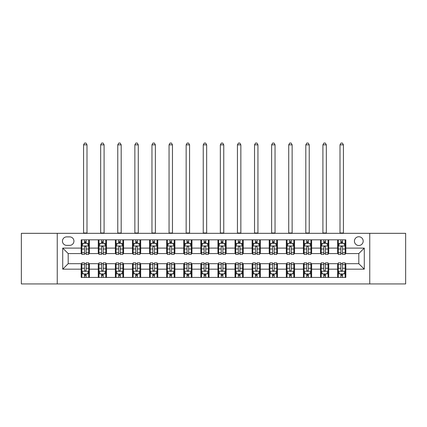 <?xml version="1.0" encoding="UTF-8"?>
<svg xmlns="http://www.w3.org/2000/svg" width="427" height="427" viewBox="0 0 427 427"><rect width="100%" height="100%" fill="white"/><g stroke="black" fill="none" stroke-linecap="round" stroke-linejoin="round"><path stroke-width="0.64" d="M358.808 236.75A4.377 4.377 0 0 0 354.431 241.127A4.377 4.377 0 0 0 358.808 245.504A4.377 4.377 0 0 0 363.185 241.127A4.377 4.377 0 0 0 358.808 236.75M369.75 283.934L405.65 283.934L405.65 233.329L369.75 233.329L369.75 283.934L57.25 283.934L57.25 233.329L21.35 233.329L21.35 283.934L57.25 283.934M66.687 245.365L69.697 245.365A4.238 4.238 0 0 0 73.935 241.127A4.238 4.238 0 0 0 69.697 236.884L66.687 236.884A4.238 4.238 0 0 0 62.449 241.127A4.238 4.238 0 0 0 66.687 245.365M369.75 233.329L57.25 233.329M81.183 269.159L62.721 269.159L62.721 248.103L81.183 248.103L81.183 253.569L68.192 253.569L68.192 263.694L81.183 263.694L81.183 277.438L345.817 277.438L345.817 263.694L358.808 263.694L358.808 253.569L345.817 253.569L345.817 248.103L364.279 248.103L364.279 269.159L345.817 269.159M345.817 248.103L345.817 239.825L81.183 239.825L81.183 248.103M337.613 239.825L337.613 253.569L338.296 253.569M340.895 253.569L342.534 253.569M345.133 253.569L345.817 253.569M337.613 253.569L328.037 253.569M320.517 239.825L320.517 253.569L321.2 253.569M323.799 253.569L325.438 253.569M320.517 253.569L310.941 253.569M303.421 239.825L303.421 253.569L304.104 253.569M306.703 253.569L308.342 253.569M303.421 253.569L293.845 253.569M286.325 239.825L286.325 253.569L287.008 253.569M289.607 253.569L291.251 253.569M286.325 253.569L276.755 253.569M269.229 239.825L269.229 253.569L269.912 253.569M272.511 253.569L274.155 253.569M269.229 253.569L259.659 253.569M252.133 239.825L252.133 253.569L252.821 253.569M255.415 253.569L257.059 253.569M252.133 253.569L242.563 253.569M235.042 239.825L235.042 253.569L235.725 253.569M238.325 253.569L239.963 253.569M235.042 253.569L225.467 253.569M217.946 239.825L217.946 253.569L218.629 253.569M221.229 253.569L222.867 253.569M217.946 253.569L208.371 253.569M200.85 239.825L200.85 253.569L201.533 253.569M204.133 253.569L205.771 253.569M200.85 253.569L191.275 253.569M183.754 239.825L183.754 253.569L184.437 253.569M187.037 253.569L188.675 253.569M183.754 253.569L174.179 253.569M166.658 239.825L166.658 253.569L167.341 253.569M169.941 253.569L171.585 253.569M166.658 253.569L157.088 253.569M149.562 239.825L149.562 253.569L150.245 253.569M152.845 253.569L154.489 253.569M149.562 253.569L139.992 253.569M132.471 239.825L132.471 253.569L133.155 253.569M135.749 253.569L137.393 253.569M132.471 253.569L122.896 253.569M115.375 239.825L115.375 253.569L116.059 253.569M118.658 253.569L120.297 253.569M115.375 253.569L105.8 253.569M98.279 239.825L98.279 253.569L98.963 253.569M101.562 253.569L103.201 253.569M98.279 253.569L88.704 253.569M81.183 253.569L81.867 253.569M84.466 253.569L86.105 253.569M81.183 263.694L81.867 263.694M84.466 263.694L86.105 263.694M88.704 263.694L89.387 263.694L89.387 277.438M98.963 263.694L89.387 263.694M101.562 263.694L103.201 263.694M105.8 263.694L106.483 263.694L106.483 277.438M116.059 263.694L106.483 263.694M118.658 263.694L120.297 263.694M122.896 263.694L123.579 263.694L123.579 277.438M133.155 263.694L123.579 263.694M135.749 263.694L137.393 263.694M139.992 263.694L140.675 263.694L140.675 277.438M150.245 263.694L140.675 263.694M152.845 263.694L154.489 263.694M157.088 263.694L157.771 263.694L157.771 277.438M167.341 263.694L157.771 263.694M169.941 263.694L171.585 263.694M174.179 263.694L174.867 263.694L174.867 277.438M184.437 263.694L174.867 263.694M187.037 263.694L188.675 263.694M191.275 263.694L191.958 263.694L191.958 277.438M201.533 263.694L191.958 263.694M204.133 263.694L205.771 263.694M208.371 263.694L209.054 263.694L209.054 277.438M218.629 263.694L209.054 263.694M221.229 263.694L222.867 263.694M225.467 263.694L226.15 263.694L226.15 277.438M235.725 263.694L226.15 263.694M238.325 263.694L239.963 263.694M242.563 263.694L243.246 263.694L243.246 277.438M252.821 263.694L243.246 263.694M255.415 263.694L257.059 263.694M259.659 263.694L260.342 263.694L260.342 277.438M269.912 263.694L260.342 263.694M272.511 263.694L274.155 263.694M276.755 263.694L277.438 263.694L277.438 277.438M287.008 263.694L277.438 263.694M289.607 263.694L291.251 263.694M293.845 263.694L294.529 263.694L294.529 277.438M304.104 263.694L294.529 263.694M306.703 263.694L308.342 263.694M310.941 263.694L311.625 263.694L311.625 277.438M321.2 263.694L311.625 263.694M323.799 263.694L325.438 263.694M328.037 263.694L328.721 263.694L328.721 277.438M338.296 263.694L328.721 263.694M340.895 263.694L342.534 263.694M345.133 263.694L345.817 263.694M89.387 239.825L89.387 253.569M81.183 243.246L81.867 243.246M84.466 243.246L86.105 243.246M88.704 243.246L89.387 243.246M81.183 274.017L81.867 274.017M84.466 274.017L86.105 274.017M88.704 274.017L89.387 274.017M98.279 263.694L98.279 277.438M106.483 239.825L106.483 253.569M98.279 243.246L98.963 243.246M101.562 243.246L103.201 243.246M105.8 243.246L106.483 243.246M98.279 274.017L98.963 274.017M101.562 274.017L103.201 274.017M105.8 274.017L106.483 274.017M115.375 263.694L115.375 277.438M115.375 274.017L116.059 274.017M118.658 274.017L120.297 274.017M122.896 274.017L123.579 274.017M123.579 239.825L123.579 253.569M115.375 243.246L116.059 243.246M118.658 243.246L120.297 243.246M122.896 243.246L123.579 243.246M132.471 263.694L132.471 277.438M132.471 274.017L133.155 274.017M135.749 274.017L137.393 274.017M139.992 274.017L140.675 274.017M140.675 239.825L140.675 253.569M132.471 243.246L133.155 243.246M135.749 243.246L137.393 243.246M139.992 243.246L140.675 243.246M149.562 263.694L149.562 277.438M149.562 274.017L150.245 274.017M152.845 274.017L154.489 274.017M157.088 274.017L157.771 274.017M157.771 239.825L157.771 253.569M149.562 243.246L150.245 243.246M152.845 243.246L154.489 243.246M157.088 243.246L157.771 243.246M166.658 263.694L166.658 277.438M166.658 274.017L167.341 274.017M169.941 274.017L171.585 274.017M174.179 274.017L174.867 274.017M174.867 239.825L174.867 253.569M166.658 243.246L167.341 243.246M169.941 243.246L171.585 243.246M174.179 243.246L174.867 243.246M183.754 263.694L183.754 277.438M183.754 274.017L184.437 274.017M187.037 274.017L188.675 274.017M191.275 274.017L191.958 274.017M191.958 239.825L191.958 253.569M183.754 243.246L184.437 243.246M187.037 243.246L188.675 243.246M191.275 243.246L191.958 243.246M200.85 263.694L200.85 277.438M200.85 274.017L201.533 274.017M204.133 274.017L205.771 274.017M208.371 274.017L209.054 274.017M209.054 239.825L209.054 253.569M200.85 243.246L201.533 243.246M204.133 243.246L205.771 243.246M208.371 243.246L209.054 243.246M217.946 263.694L217.946 277.438M217.946 274.017L218.629 274.017M221.229 274.017L222.867 274.017M225.467 274.017L226.15 274.017M226.15 239.825L226.15 253.569M217.946 243.246L218.629 243.246M221.229 243.246L222.867 243.246M225.467 243.246L226.15 243.246M235.042 263.694L235.042 277.438M235.042 274.017L235.725 274.017M238.325 274.017L239.963 274.017M242.563 274.017L243.246 274.017M243.246 239.825L243.246 253.569M235.042 243.246L235.725 243.246M238.325 243.246L239.963 243.246M242.563 243.246L243.246 243.246M252.133 263.694L252.133 277.438M252.133 274.017L252.821 274.017M255.415 274.017L257.059 274.017M259.659 274.017L260.342 274.017M260.342 239.825L260.342 253.569M252.133 243.246L252.821 243.246M255.415 243.246L257.059 243.246M259.659 243.246L260.342 243.246M269.229 263.694L269.229 277.438M269.229 274.017L269.912 274.017M272.511 274.017L274.155 274.017M276.755 274.017L277.438 274.017M277.438 239.825L277.438 253.569M269.229 243.246L269.912 243.246M272.511 243.246L274.155 243.246M276.755 243.246L277.438 243.246M286.325 263.694L286.325 277.438M286.325 274.017L287.008 274.017M289.607 274.017L291.251 274.017M293.845 274.017L294.529 274.017M294.529 239.825L294.529 253.569M286.325 243.246L287.008 243.246M289.607 243.246L291.251 243.246M293.845 243.246L294.529 243.246M303.421 263.694L303.421 277.438M303.421 274.017L304.104 274.017M306.703 274.017L308.342 274.017M310.941 274.017L311.625 274.017M311.625 239.825L311.625 253.569M303.421 243.246L304.104 243.246M306.703 243.246L308.342 243.246M310.941 243.246L311.625 243.246M320.517 263.694L320.517 277.438M320.517 274.017L321.2 274.017M323.799 274.017L325.438 274.017M328.037 274.017L328.721 274.017M328.721 239.825L328.721 253.569M320.517 243.246L321.2 243.246M323.799 243.246L325.438 243.246M328.037 243.246L328.721 243.246M337.613 263.694L337.613 277.438M337.613 274.017L338.296 274.017M340.895 274.017L342.534 274.017M345.133 274.017L345.817 274.017M337.613 243.246L338.296 243.246M340.895 243.246L342.534 243.246M345.133 243.246L345.817 243.246M68.192 253.569L62.721 248.103M68.192 263.694L62.721 269.159M364.279 248.103L358.808 253.569M364.279 269.159L358.808 263.694M86.105 241.602L84.466 241.602M88.704 252.677L86.105 252.677L86.105 254.391L88.704 254.391L88.704 246.048L87.338 243.315L83.233 243.315L81.867 246.048L81.867 254.391L84.466 254.391L84.466 252.677L81.867 252.677M81.867 246.048L81.867 239.825M88.704 246.048L88.704 239.825M84.466 243.315L84.466 239.825M86.105 239.825L86.105 243.315M86.105 252.677L86.105 247.073C85.56 246.021 85.016 246.021 84.466 247.073L84.466 252.677M83.575 233.329L83.575 144.844L86.996 144.844L85.971 143.066L84.605 143.066L83.575 144.844M86.996 233.329L86.996 144.844M84.466 275.661L86.105 275.661M81.867 264.585L84.466 264.585L84.466 262.872L81.867 262.872L81.867 271.214L83.233 273.947L87.338 273.947L88.704 271.214L88.704 262.872L86.105 262.872L86.105 264.585L88.704 264.585M88.704 271.214L88.704 277.438M81.867 271.214L81.867 277.438M86.105 273.947L86.105 277.438M84.466 277.438L84.466 273.947M84.466 264.585L84.466 270.19C85.01 271.241 85.56 271.241 86.105 270.19L86.105 264.585M103.201 241.602L101.562 241.602M105.8 252.677L103.201 252.677L103.201 254.391L105.8 254.391L105.8 246.048L104.434 243.315L100.329 243.315L98.963 246.048L98.963 254.391L101.562 254.391L101.562 252.677L98.963 252.677M98.963 246.048L98.963 239.825M105.8 246.048L105.8 239.825M101.562 243.315L101.562 239.825M103.201 239.825L103.201 243.315M103.201 252.677L103.201 247.073C102.656 246.021 102.106 246.021 101.562 247.073L101.562 252.677M100.671 233.329L100.671 144.844L104.092 144.844L103.067 143.066L101.695 143.066L100.671 144.844M104.092 233.329L104.092 144.844M120.297 241.602L118.658 241.602M122.896 252.677L120.297 252.677L120.297 254.391L122.896 254.391L122.896 246.048L121.53 243.315L117.425 243.315L116.059 246.048L116.059 254.391L118.658 254.391L118.658 252.677L116.059 252.677M116.059 246.048L116.059 239.825M122.896 246.048L122.896 239.825M118.658 243.315L118.658 239.825M120.297 239.825L120.297 243.315M120.297 252.677L120.297 247.073C119.752 246.021 119.202 246.021 118.658 247.073L118.658 252.677M117.767 233.329L117.767 144.844L121.188 144.844L120.158 143.066L118.791 143.066L117.767 144.844M121.188 233.329L121.188 144.844M137.393 241.602L135.749 241.602M139.992 252.677L137.393 252.677L137.393 254.391L139.992 254.391L139.992 246.048L138.626 243.315L134.521 243.315L133.155 246.048L133.155 254.391L135.749 254.391L135.749 252.677L133.155 252.677M133.155 246.048L133.155 239.825M139.992 246.048L139.992 239.825M135.749 243.315L135.749 239.825M137.393 239.825L137.393 243.315M137.393 252.677L137.393 247.073C136.848 246.021 136.298 246.021 135.749 247.073L135.749 252.677M134.863 233.329L134.863 144.844L138.279 144.844L137.254 143.066L135.887 143.066L134.863 144.844M138.279 233.329L138.279 144.844M101.562 275.661L103.201 275.661M98.963 264.585L101.562 264.585L101.562 262.872L98.963 262.872L98.963 271.214L100.329 273.947L104.434 273.947L105.8 271.214L105.8 262.872L103.201 262.872L103.201 264.585L105.8 264.585M105.8 271.214L105.8 277.438M98.963 271.214L98.963 277.438M103.201 273.947L103.201 277.438M101.562 277.438L101.562 273.947M101.562 264.585L101.562 270.19C102.106 271.241 102.656 271.241 103.201 270.19L103.201 264.585M118.658 275.661L120.297 275.661M116.059 264.585L118.658 264.585L118.658 262.872L116.059 262.872L116.059 271.214L117.425 273.947L121.53 273.947L122.896 271.214L122.896 262.872L120.297 262.872L120.297 264.585L122.896 264.585M122.896 271.214L122.896 277.438M116.059 271.214L116.059 277.438M120.297 273.947L120.297 277.438M118.658 277.438L118.658 273.947M118.658 264.585L118.658 270.19C119.202 271.241 119.747 271.241 120.297 270.19L120.297 264.585M135.749 275.661L137.393 275.661M133.155 264.585L135.749 264.585L135.749 262.872L133.155 262.872L133.155 271.214L134.521 273.947L138.626 273.947L139.992 271.214L139.992 262.872L137.393 262.872L137.393 264.585L139.992 264.585M139.992 271.214L139.992 277.438M133.155 271.214L133.155 277.438M137.393 273.947L137.393 277.438M135.749 277.438L135.749 273.947M135.749 264.585L135.749 270.19C136.298 271.241 136.843 271.241 137.393 270.19L137.393 264.585M154.489 241.602L152.845 241.602M157.088 252.677L154.489 252.677L154.489 254.391L157.088 254.391L157.088 246.048L155.716 243.315L151.617 243.315L150.245 246.048L150.245 254.391L152.845 254.391L152.845 252.677L150.245 252.677M150.245 246.048L150.245 239.825M157.088 246.048L157.088 239.825M152.845 243.315L152.845 239.825M154.489 239.825L154.489 243.315M154.489 252.677L154.489 247.073C153.939 246.021 153.394 246.021 152.845 247.073L152.845 252.677M151.959 233.329L151.959 144.844L155.375 144.844L154.35 143.066L152.983 143.066L151.959 144.844M155.375 233.329L155.375 144.844M152.845 275.661L154.489 275.661M150.245 264.585L152.845 264.585L152.845 262.872L150.245 262.872L150.245 271.214L151.617 273.947L155.716 273.947L157.088 271.214L157.088 262.872L154.489 262.872L154.489 264.585L157.088 264.585M157.088 271.214L157.088 277.438M150.245 271.214L150.245 277.438M154.489 273.947L154.489 277.438M152.845 277.438L152.845 273.947M152.845 264.585L152.845 270.19C153.394 271.241 153.939 271.241 154.489 270.19L154.489 264.585M171.585 241.602L169.941 241.602M174.179 252.677L171.585 252.677L171.585 254.391L174.179 254.391L174.179 246.048L172.812 243.315L168.713 243.315L167.341 246.048L167.341 254.391L169.941 254.391L169.941 252.677L167.341 252.677M167.341 246.048L167.341 239.825M174.179 246.048L174.179 239.825M169.941 243.315L169.941 239.825M171.585 239.825L171.585 243.315M171.585 252.677L171.585 247.073C171.035 246.021 170.49 246.021 169.941 247.073L169.941 252.677M169.055 233.329L169.055 144.844L172.471 144.844L171.446 143.066L170.079 143.066L169.055 144.844M172.471 233.329L172.471 144.844M188.675 241.602L187.037 241.602M191.275 252.677L188.675 252.677L188.675 254.391L191.275 254.391L191.275 246.048L189.908 243.315L185.804 243.315L184.437 246.048L184.437 254.391L187.037 254.391L187.037 252.677L184.437 252.677M184.437 246.048L184.437 239.825M191.275 246.048L191.275 239.825M187.037 243.315L187.037 239.825M188.675 239.825L188.675 243.315M188.675 252.677L188.675 247.073C188.131 246.021 187.586 246.021 187.037 247.073L187.037 252.677M186.145 233.329L186.145 144.844L189.567 144.844L188.542 143.066L187.175 143.066L186.145 144.844M189.567 233.329L189.567 144.844M205.771 241.602L204.133 241.602M208.371 252.677L205.771 252.677L205.771 254.391L208.371 254.391L208.371 246.048L207.004 243.315L202.9 243.315L201.533 246.048L201.533 254.391L204.133 254.391L204.133 252.677L201.533 252.677M201.533 246.048L201.533 239.825M208.371 246.048L208.371 239.825M204.133 243.315L204.133 239.825M205.771 239.825L205.771 243.315M205.771 252.677L205.771 247.073C205.227 246.021 204.677 246.021 204.133 247.073L204.133 252.677M203.241 233.329L203.241 144.844L206.663 144.844L205.638 143.066L204.266 143.066L203.241 144.844M206.663 233.329L206.663 144.844M222.867 241.602L221.229 241.602M225.467 252.677L222.867 252.677L222.867 254.391L225.467 254.391L225.467 246.048L224.1 243.315L219.996 243.315L218.629 246.048L218.629 254.391L221.229 254.391L221.229 252.677L218.629 252.677M218.629 246.048L218.629 239.825M225.467 246.048L225.467 239.825M221.229 243.315L221.229 239.825M222.867 239.825L222.867 243.315M222.867 252.677L222.867 247.073C222.323 246.021 221.773 246.021 221.229 247.073L221.229 252.677M220.337 233.329L220.337 144.844L223.759 144.844L222.734 143.066L221.362 143.066L220.337 144.844M223.759 233.329L223.759 144.844M239.963 241.602L238.325 241.602M242.563 252.677L239.963 252.677L239.963 254.391L242.563 254.391L242.563 246.048L241.196 243.315L237.092 243.315L235.725 246.048L235.725 254.391L238.325 254.391L238.325 252.677L235.725 252.677M235.725 246.048L235.725 239.825M242.563 246.048L242.563 239.825M238.325 243.315L238.325 239.825M239.963 239.825L239.963 243.315M239.963 252.677L239.963 247.073C239.419 246.021 238.869 246.021 238.325 247.073L238.325 252.677M237.433 233.329L237.433 144.844L240.855 144.844L239.825 143.066L238.458 143.066L237.433 144.844M240.855 233.329L240.855 144.844M169.941 275.661L171.585 275.661M167.341 264.585L169.941 264.585L169.941 262.872L167.341 262.872L167.341 271.214L168.713 273.947L172.812 273.947L174.179 271.214L174.179 262.872L171.585 262.872L171.585 264.585L174.179 264.585M174.179 271.214L174.179 277.438M167.341 271.214L167.341 277.438M171.585 273.947L171.585 277.438M169.941 277.438L169.941 273.947M169.941 264.585L169.941 270.19C170.485 271.241 171.035 271.241 171.585 270.19L171.585 264.585M187.037 275.661L188.675 275.661M184.437 264.585L187.037 264.585L187.037 262.872L184.437 262.872L184.437 271.214L185.804 273.947L189.908 273.947L191.275 271.214L191.275 262.872L188.675 262.872L188.675 264.585L191.275 264.585M191.275 271.214L191.275 277.438M184.437 271.214L184.437 277.438M188.675 273.947L188.675 277.438M187.037 277.438L187.037 273.947M187.037 264.585L187.037 270.19C187.581 271.241 188.131 271.241 188.675 270.19L188.675 264.585M204.133 275.661L205.771 275.661M201.533 264.585L204.133 264.585L204.133 262.872L201.533 262.872L201.533 271.214L202.9 273.947L207.004 273.947L208.371 271.214L208.371 262.872L205.771 262.872L205.771 264.585L208.371 264.585M208.371 271.214L208.371 277.438M201.533 271.214L201.533 277.438M205.771 273.947L205.771 277.438M204.133 277.438L204.133 273.947M204.133 264.585L204.133 270.19C204.677 271.241 205.227 271.241 205.771 270.19L205.771 264.585M221.229 275.661L222.867 275.661M218.629 264.585L221.229 264.585L221.229 262.872L218.629 262.872L218.629 271.214L219.996 273.947L224.1 273.947L225.467 271.214L225.467 262.872L222.867 262.872L222.867 264.585L225.467 264.585M225.467 271.214L225.467 277.438M218.629 271.214L218.629 277.438M222.867 273.947L222.867 277.438M221.229 277.438L221.229 273.947M221.229 264.585L221.229 270.19C221.773 271.241 222.323 271.241 222.867 270.19L222.867 264.585M238.325 275.661L239.963 275.661M235.725 264.585L238.325 264.585L238.325 262.872L235.725 262.872L235.725 271.214L237.092 273.947L241.196 273.947L242.563 271.214L242.563 262.872L239.963 262.872L239.963 264.585L242.563 264.585M242.563 271.214L242.563 277.438M235.725 271.214L235.725 277.438M239.963 273.947L239.963 277.438M238.325 277.438L238.325 273.947M238.325 264.585L238.325 270.19C238.869 271.241 239.414 271.241 239.963 270.19L239.963 264.585M257.059 241.602L255.415 241.602M259.659 252.677L257.059 252.677L257.059 254.391L259.659 254.391L259.659 246.048L258.287 243.315L254.188 243.315L252.821 246.048L252.821 254.391L255.415 254.391L255.415 252.677L252.821 252.677M252.821 246.048L252.821 239.825M259.659 246.048L259.659 239.825M255.415 243.315L255.415 239.825M257.059 239.825L257.059 243.315M257.059 252.677L257.059 247.073C256.515 246.021 255.965 246.021 255.415 247.073L255.415 252.677M254.529 233.329L254.529 144.844L257.945 144.844L256.921 143.066L255.554 143.066L254.529 144.844M257.945 233.329L257.945 144.844M255.415 275.661L257.059 275.661M252.821 264.585L255.415 264.585L255.415 262.872L252.821 262.872L252.821 271.214L254.188 273.947L258.287 273.947L259.659 271.214L259.659 262.872L257.059 262.872L257.059 264.585L259.659 264.585M259.659 271.214L259.659 277.438M252.821 271.214L252.821 277.438M257.059 273.947L257.059 277.438M255.415 277.438L255.415 273.947M255.415 264.585L255.415 270.19C255.965 271.241 256.51 271.241 257.059 270.19L257.059 264.585M274.155 241.602L272.511 241.602M276.755 252.677L274.155 252.677L274.155 254.391L276.755 254.391L276.755 246.048L275.383 243.315L271.284 243.315L269.912 246.048L269.912 254.391L272.511 254.391L272.511 252.677L269.912 252.677M269.912 246.048L269.912 239.825M276.755 246.048L276.755 239.825M272.511 243.315L272.511 239.825M274.155 239.825L274.155 243.315M274.155 252.677L274.155 247.073C273.606 246.021 273.061 246.021 272.511 247.073L272.511 252.677M271.625 233.329L271.625 144.844L275.041 144.844L274.017 143.066L272.65 143.066L271.625 144.844M275.041 233.329L275.041 144.844M272.511 275.661L274.155 275.661M269.912 264.585L272.511 264.585L272.511 262.872L269.912 262.872L269.912 271.214L271.284 273.947L275.383 273.947L276.755 271.214L276.755 262.872L274.155 262.872L274.155 264.585L276.755 264.585M276.755 271.214L276.755 277.438M269.912 271.214L269.912 277.438M274.155 273.947L274.155 277.438M272.511 277.438L272.511 273.947M272.511 264.585L272.511 270.19C273.061 271.241 273.606 271.241 274.155 270.19L274.155 264.585M291.251 241.602L289.607 241.602M293.845 252.677L291.251 252.677L291.251 254.391L293.845 254.391L293.845 246.048L292.479 243.315L288.374 243.315L287.008 246.048L287.008 254.391L289.607 254.391L289.607 252.677L287.008 252.677M287.008 246.048L287.008 239.825M293.845 246.048L293.845 239.825M289.607 243.315L289.607 239.825M291.251 239.825L291.251 243.315M291.251 252.677L291.251 247.073C290.702 246.021 290.157 246.021 289.607 247.073L289.607 252.677M288.721 233.329L288.721 144.844L292.137 144.844L291.113 143.066L289.746 143.066L288.721 144.844M292.137 233.329L292.137 144.844M289.607 275.661L291.251 275.661M287.008 264.585L289.607 264.585L289.607 262.872L287.008 262.872L287.008 271.214L288.374 273.947L292.479 273.947L293.845 271.214L293.845 262.872L291.251 262.872L291.251 264.585L293.845 264.585M293.845 271.214L293.845 277.438M287.008 271.214L287.008 277.438M291.251 273.947L291.251 277.438M289.607 277.438L289.607 273.947M289.607 264.585L289.607 270.19C290.152 271.241 290.702 271.241 291.251 270.19L291.251 264.585M308.342 241.602L306.703 241.602M310.941 252.677L308.342 252.677L308.342 254.391L310.941 254.391L310.941 246.048L309.575 243.315L305.47 243.315L304.104 246.048L304.104 254.391L306.703 254.391L306.703 252.677L304.104 252.677M304.104 246.048L304.104 239.825M310.941 246.048L310.941 239.825M306.703 243.315L306.703 239.825M308.342 239.825L308.342 243.315M308.342 252.677L308.342 247.073C307.798 246.021 307.253 246.021 306.703 247.073L306.703 252.677M305.812 233.329L305.812 144.844L309.233 144.844L308.209 143.066L306.842 143.066L305.812 144.844M309.233 233.329L309.233 144.844M306.703 275.661L308.342 275.661M304.104 264.585L306.703 264.585L306.703 262.872L304.104 262.872L304.104 271.214L305.47 273.947L309.575 273.947L310.941 271.214L310.941 262.872L308.342 262.872L308.342 264.585L310.941 264.585M310.941 271.214L310.941 277.438M304.104 271.214L304.104 277.438M308.342 273.947L308.342 277.438M306.703 277.438L306.703 273.947M306.703 264.585L306.703 270.19C307.248 271.241 307.798 271.241 308.342 270.19L308.342 264.585M325.438 241.602L323.799 241.602M328.037 252.677L325.438 252.677L325.438 254.391L328.037 254.391L328.037 246.048L326.671 243.315L322.566 243.315L321.2 246.048L321.2 254.391L323.799 254.391L323.799 252.677L321.2 252.677M321.2 246.048L321.2 239.825M328.037 246.048L328.037 239.825M323.799 243.315L323.799 239.825M325.438 239.825L325.438 243.315M325.438 252.677L325.438 247.073C324.894 246.021 324.344 246.021 323.799 247.073L323.799 252.677M322.908 233.329L322.908 144.844L326.329 144.844L325.305 143.066L323.933 143.066L322.908 144.844M326.329 233.329L326.329 144.844M323.799 275.661L325.438 275.661M321.2 264.585L323.799 264.585L323.799 262.872L321.2 262.872L321.2 271.214L322.566 273.947L326.671 273.947L328.037 271.214L328.037 262.872L325.438 262.872L325.438 264.585L328.037 264.585M328.037 271.214L328.037 277.438M321.2 271.214L321.2 277.438M325.438 273.947L325.438 277.438M323.799 277.438L323.799 273.947M323.799 264.585L323.799 270.19C324.344 271.241 324.894 271.241 325.438 270.19L325.438 264.585M342.534 241.602L340.895 241.602M345.133 252.677L342.534 252.677L342.534 254.391L345.133 254.391L345.133 246.048L343.767 243.315L339.662 243.315L338.296 246.048L338.296 254.391L340.895 254.391L340.895 252.677L338.296 252.677M338.296 246.048L338.296 239.825M345.133 246.048L345.133 239.825M340.895 243.315L340.895 239.825M342.534 239.825L342.534 243.315M342.534 252.677L342.534 247.073C341.99 246.021 341.44 246.021 340.895 247.073L340.895 252.677M340.004 233.329L340.004 144.844L343.425 144.844L342.395 143.066L341.029 143.066L340.004 144.844M343.425 233.329L343.425 144.844M340.895 275.661L342.534 275.661M338.296 264.585L340.895 264.585L340.895 262.872L338.296 262.872L338.296 271.214L339.662 273.947L343.767 273.947L345.133 271.214L345.133 262.872L342.534 262.872L342.534 264.585L345.133 264.585M345.133 271.214L345.133 277.438M338.296 271.214L338.296 277.438M342.534 273.947L342.534 277.438M340.895 277.438L340.895 273.947M340.895 264.585L340.895 270.19C341.44 271.241 341.984 271.241 342.534 270.19L342.534 264.585M98.279 269.159L89.387 269.159M98.279 248.103L89.387 248.103M115.375 248.103L106.483 248.103M115.375 269.159L106.483 269.159M132.471 248.103L123.579 248.103M132.471 269.159L123.579 269.159M149.562 248.103L140.675 248.103M149.562 269.159L140.675 269.159M166.658 248.103L157.771 248.103M166.658 269.159L157.771 269.159M183.754 248.103L174.867 248.103M183.754 269.159L174.867 269.159M200.85 248.103L191.958 248.103M200.85 269.159L191.958 269.159M217.946 248.103L209.054 248.103M217.946 269.159L209.054 269.159M235.042 248.103L226.15 248.103M235.042 269.159L226.15 269.159M252.133 248.103L243.246 248.103M252.133 269.159L243.246 269.159M269.229 248.103L260.342 248.103M269.229 269.159L260.342 269.159M286.325 248.103L277.438 248.103M286.325 269.159L277.438 269.159M303.421 248.103L294.529 248.103M303.421 269.159L294.529 269.159M320.517 248.103L311.625 248.103M320.517 269.159L311.625 269.159M337.613 248.103L328.721 248.103M337.613 269.159L328.721 269.159M88.672 245.979L81.899 245.979M81.867 243.481L83.153 243.481M87.418 243.481L88.704 243.481M84.466 249.01L81.867 249.01M88.704 249.01L86.105 249.01M86.105 242.477L84.466 242.477M83.575 232.987L86.996 232.987M81.899 271.284L88.672 271.284M88.704 273.787L87.418 273.787M83.153 273.787L81.867 273.787M86.105 268.252L88.704 268.252M81.867 268.252L84.466 268.252M84.466 274.785L86.105 274.785M105.768 245.979L98.995 245.979M98.963 243.481L100.249 243.481M104.514 243.481L105.8 243.481M101.562 249.01L98.963 249.01M105.8 249.01L103.201 249.01M103.201 242.477L101.562 242.477M100.671 232.987L104.092 232.987M122.864 245.979L116.091 245.979M116.059 243.481L117.345 243.481M121.61 243.481L122.896 243.481M118.658 249.01L116.059 249.01M122.896 249.01L120.297 249.01M120.297 242.477L118.658 242.477M117.767 232.987L121.188 232.987M139.955 245.979L133.187 245.979M133.155 243.481L134.436 243.481M138.706 243.481L139.992 243.481M135.749 249.01L133.155 249.01M139.992 249.01L137.393 249.01M137.393 242.477L135.749 242.477M134.863 232.987L138.279 232.987M98.995 271.284L105.768 271.284M105.8 273.787L104.514 273.787M100.249 273.787L98.963 273.787M103.201 268.252L105.8 268.252M98.963 268.252L101.562 268.252M101.562 274.785L103.201 274.785M116.091 271.284L122.864 271.284M122.896 273.787L121.61 273.787M117.345 273.787L116.059 273.787M120.297 268.252L122.896 268.252M116.059 268.252L118.658 268.252M118.658 274.785L120.297 274.785M133.187 271.284L139.955 271.284M139.992 273.787L138.706 273.787M134.436 273.787L133.155 273.787M137.393 268.252L139.992 268.252M133.155 268.252L135.749 268.252M135.749 274.785L137.393 274.785M157.051 245.979L150.283 245.979M150.245 243.481L151.532 243.481M155.802 243.481L157.088 243.481M152.845 249.01L150.245 249.01M157.088 249.01L154.489 249.01M154.489 242.477L152.845 242.477M151.959 232.987L155.375 232.987M150.283 271.284L157.051 271.284M157.088 273.787L155.802 273.787M151.532 273.787L150.245 273.787M154.489 268.252L157.088 268.252M150.245 268.252L152.845 268.252M152.845 274.785L154.489 274.785M174.147 245.979L167.379 245.979M167.341 243.481L168.628 243.481M172.898 243.481L174.179 243.481M169.941 249.01L167.341 249.01M174.179 249.01L171.585 249.01M171.585 242.477L169.941 242.477M169.055 232.987L172.471 232.987M191.243 245.979L184.475 245.979M184.437 243.481L185.724 243.481M189.988 243.481L191.275 243.481M187.037 249.01L184.437 249.01M191.275 249.01L188.675 249.01M188.675 242.477L187.037 242.477M186.145 232.987L189.567 232.987M208.339 245.979L201.565 245.979M201.533 243.481L202.82 243.481M207.084 243.481L208.371 243.481M204.133 249.01L201.533 249.01M208.371 249.01L205.771 249.01M205.771 242.477L204.133 242.477M203.241 232.987L206.663 232.987M225.435 245.979L218.661 245.979M218.629 243.481L219.916 243.481M224.18 243.481L225.467 243.481M221.229 249.01L218.629 249.01M225.467 249.01L222.867 249.01M222.867 242.477L221.229 242.477M220.337 232.987L223.759 232.987M242.525 245.979L235.757 245.979M235.725 243.481L237.012 243.481M241.276 243.481L242.563 243.481M238.325 249.01L235.725 249.01M242.563 249.01L239.963 249.01M239.963 242.477L238.325 242.477M237.433 232.987L240.855 232.987M167.379 271.284L174.147 271.284M174.179 273.787L172.898 273.787M168.628 273.787L167.341 273.787M171.585 268.252L174.179 268.252M167.341 268.252L169.941 268.252M169.941 274.785L171.585 274.785M184.475 271.284L191.243 271.284M191.275 273.787L189.988 273.787M185.724 273.787L184.437 273.787M188.675 268.252L191.275 268.252M184.437 268.252L187.037 268.252M187.037 274.785L188.675 274.785M201.565 271.284L208.339 271.284M208.371 273.787L207.084 273.787M202.82 273.787L201.533 273.787M205.771 268.252L208.371 268.252M201.533 268.252L204.133 268.252M204.133 274.785L205.771 274.785M218.661 271.284L225.435 271.284M225.467 273.787L224.18 273.787M219.916 273.787L218.629 273.787M222.867 268.252L225.467 268.252M218.629 268.252L221.229 268.252M221.229 274.785L222.867 274.785M235.757 271.284L242.525 271.284M242.563 273.787L241.276 273.787M237.012 273.787L235.725 273.787M239.963 268.252L242.563 268.252M235.725 268.252L238.325 268.252M238.325 274.785L239.963 274.785M259.621 245.979L252.853 245.979M252.821 243.481L254.102 243.481M258.372 243.481L259.659 243.481M255.415 249.01L252.821 249.01M259.659 249.01L257.059 249.01M257.059 242.477L255.415 242.477M254.529 232.987L257.945 232.987M252.853 271.284L259.621 271.284M259.659 273.787L258.372 273.787M254.102 273.787L252.821 273.787M257.059 268.252L259.659 268.252M252.821 268.252L255.415 268.252M255.415 274.785L257.059 274.785M276.717 245.979L269.949 245.979M269.912 243.481L271.198 243.481M275.468 243.481L276.755 243.481M272.511 249.01L269.912 249.01M276.755 249.01L274.155 249.01M274.155 242.477L272.511 242.477M271.625 232.987L275.041 232.987M269.949 271.284L276.717 271.284M276.755 273.787L275.468 273.787M271.198 273.787L269.912 273.787M274.155 268.252L276.755 268.252M269.912 268.252L272.511 268.252M272.511 274.785L274.155 274.785M293.813 245.979L287.045 245.979M287.008 243.481L288.294 243.481M292.564 243.481L293.845 243.481M289.607 249.01L287.008 249.01M293.845 249.01L291.251 249.01M291.251 242.477L289.607 242.477M288.721 232.987L292.137 232.987M287.045 271.284L293.813 271.284M293.845 273.787L292.564 273.787M288.294 273.787L287.008 273.787M291.251 268.252L293.845 268.252M287.008 268.252L289.607 268.252M289.607 274.785L291.251 274.785M310.909 245.979L304.136 245.979M304.104 243.481L305.39 243.481M309.655 243.481L310.941 243.481M306.703 249.01L304.104 249.01M310.941 249.01L308.342 249.01M308.342 242.477L306.703 242.477M305.812 232.987L309.233 232.987M304.136 271.284L310.909 271.284M310.941 273.787L309.655 273.787M305.39 273.787L304.104 273.787M308.342 268.252L310.941 268.252M304.104 268.252L306.703 268.252M306.703 274.785L308.342 274.785M328.005 245.979L321.232 245.979M321.2 243.481L322.486 243.481M326.751 243.481L328.037 243.481M323.799 249.01L321.2 249.01M328.037 249.01L325.438 249.01M325.438 242.477L323.799 242.477M322.908 232.987L326.329 232.987M321.232 271.284L328.005 271.284M328.037 273.787L326.751 273.787M322.486 273.787L321.2 273.787M325.438 268.252L328.037 268.252M321.2 268.252L323.799 268.252M323.799 274.785L325.438 274.785M345.101 245.979L338.328 245.979M338.296 243.481L339.582 243.481M343.847 243.481L345.133 243.481M340.895 249.01L338.296 249.01M345.133 249.01L342.534 249.01M342.534 242.477L340.895 242.477M340.004 232.987L343.425 232.987M338.328 271.284L345.101 271.284M345.133 273.787L343.847 273.787M339.582 273.787L338.296 273.787M342.534 268.252L345.133 268.252M338.296 268.252L340.895 268.252M340.895 274.785L342.534 274.785"/></g></svg>
